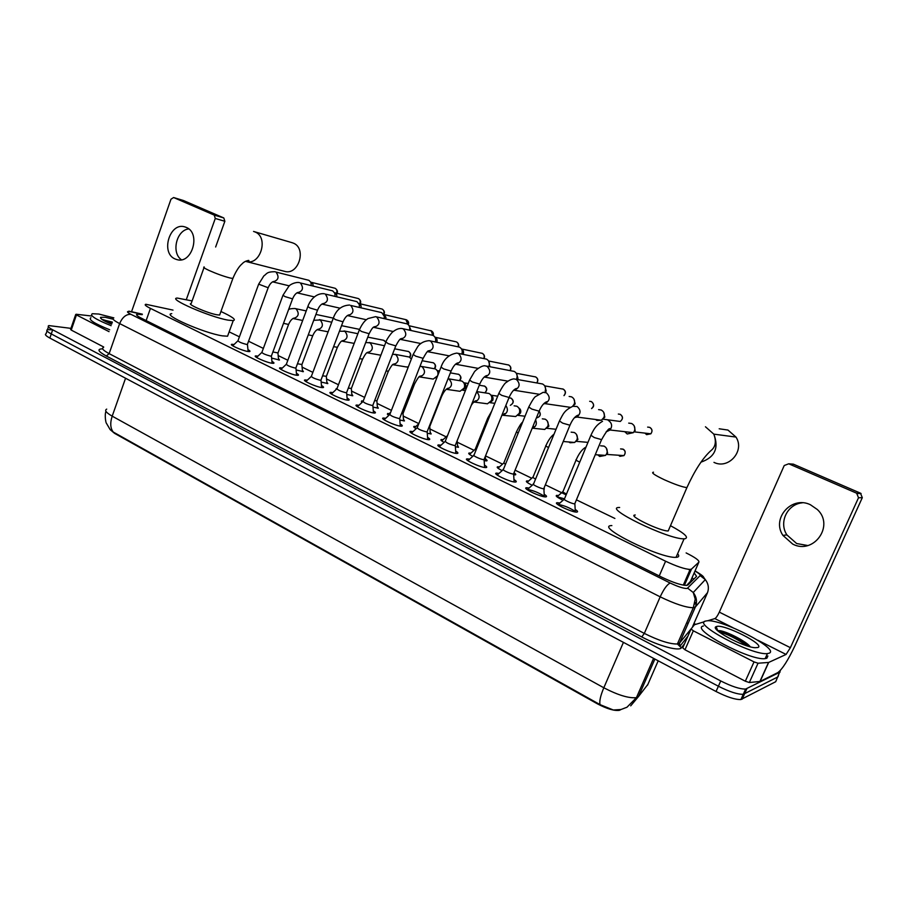 <?xml version="1.0" encoding="UTF-8"?>
<svg xmlns="http://www.w3.org/2000/svg" width="908" height="908" viewBox="0 0 908 908"><rect width="100%" height="100%" fill="white"/><g stroke="black" fill="none" stroke-linecap="round" stroke-linejoin="round"><path stroke-width="1.36" d="M563.005 500.229C557.206 497.436 555.117 495.802 556.752 495.348L558.465 495.518M532.213 485.258C527.105 482.738 525.335 481.285 526.901 480.899L528.581 481.058M544.198 487.675L544.278 489.196M502.124 470.628C497.732 468.392 496.279 467.109 497.743 466.78L499.4 466.939M514.144 472.909C515.892 474.089 516.232 474.748 515.154 474.884L513.667 474.759M472.773 456.338C469.073 454.375 467.904 453.262 469.266 453.001L470.9 453.149M485.496 458.994C487.21 460.14 487.551 460.787 486.495 460.912L484.168 460.628M444.114 442.378C441.084 440.698 440.187 439.744 441.436 439.529L443.059 439.665M457.507 445.408L458.517 447.269L455.373 446.793M416.148 428.724C413.764 427.327 413.129 426.544 414.241 426.363L415.841 426.499M430.165 432.129L431.175 433.945L427.259 433.264M388.828 415.376L387.659 413.492L389.237 413.628M403.458 419.156L404.457 420.926L399.804 420.029M362.167 402.312L361.656 400.916L363.211 401.03M377.331 406.466L378.33 408.191L372.984 407.09M351.793 394.072L352.792 395.752L346.777 394.435M326.823 381.95L327.822 383.573L321.148 382.052M302.387 370.078L303.386 371.667L296.099 369.942M278.472 358.478L279.471 360.022L271.606 358.093M575.173 509.388C577.692 511.022 578.237 511.93 576.807 512.089L576.739 512.101C571.881 512.521 551.803 502.771 557.376 502.714L559.895 503.032M544.187 494.247C546.65 495.836 547.183 496.71 545.81 496.88L545.617 496.892C540.612 497.175 521.226 487.812 526.606 487.744L529.092 488.039M513.962 479.481C516.368 481.024 516.902 481.876 515.562 482.046L515.256 482.057C510.126 482.205 491.387 473.227 496.574 473.125L499.025 473.42M484.463 465.078C486.824 466.564 487.358 467.404 486.064 467.575L485.632 467.586C480.377 467.609 462.251 458.971 467.268 458.869L469.674 459.142M455.668 451.015C457.984 452.456 458.517 453.274 457.257 453.444L456.701 453.455C451.355 453.353 433.808 445.068 438.643 444.931L441.016 445.204M427.555 437.293C429.825 438.689 430.358 439.483 429.144 439.654L428.462 439.654C423.037 439.449 406.024 431.47 410.688 431.334L413.038 431.584M400.11 423.888C402.335 425.239 402.857 426.011 401.688 426.192L400.882 426.181C395.377 425.875 378.886 418.191 383.369 418.032L385.696 418.282M373.29 410.791C375.469 412.107 375.991 412.856 374.868 413.038L373.937 413.015C368.364 412.618 352.361 405.218 356.685 405.047L358.978 405.286M347.083 397.999C349.217 399.27 349.739 400.008 348.661 400.178L347.605 400.144C341.964 399.668 326.437 392.528 330.603 392.347L332.861 392.574M321.466 385.491C323.566 386.729 324.088 387.444 323.032 387.614L321.875 387.58C316.177 387.012 301.081 380.123 305.099 379.93L307.335 380.157M296.417 373.267C298.471 374.471 299.004 375.163 297.994 375.333L296.7 375.276C290.969 374.641 276.293 367.99 280.152 367.797L282.377 368.001M271.923 361.316C273.944 362.485 274.466 363.155 273.501 363.325L272.094 363.257C266.328 362.542 252.038 356.118 255.761 355.913L257.951 356.118M247.975 349.625C249.95 350.76 250.472 351.407 249.541 351.589L248.02 351.498C242.22 350.715 228.317 344.495 231.892 344.291L234.06 344.495M173.008 310.105L145.836 304.271C144.202 304.657 145.734 306.03 150.433 308.391L665.598 561.223C676.608 566.41 684.78 569.146 690.137 569.441L691.51 569.055L698.865 562.166C699.478 560.542 695.233 557.467 686.13 552.927M110.14 429.609L114.51 433.309L597.407 703.836C606.907 708.83 614.217 711.009 619.324 710.351L620.368 709.886M686.652 585.422L690.511 581.279M614.886 518.457L576.421 499.854M566.127 494.871L545.367 484.827M531.748 478.244L515.074 470.174M502.544 464.113L485.519 455.884M474.021 450.323L457.28 442.219M446.157 436.839L429.938 428.985M418.838 423.616L403.209 416.057M391.427 410.359L377.081 403.424M364.641 397.398L351.532 391.064M338.457 384.731L326.551 378.976M312.863 372.359L302.103 367.15M287.836 360.249L278.177 355.573M263.365 348.411L248.554 341.238M239.417 336.823L229.145 331.851M336.153 389.498L336.981 388.613C337.39 389.895 340.386 391.269 345.971 392.744L346.697 392.347M106.713 409.122C104.307 410.337 106.134 412.675 112.195 416.159C109.993 422.924 110.333 428.224 113.228 432.038L600.063 704.642L613.309 709.999L621.015 709.511L626.985 707.219L636.429 697.65L638.506 696.538L647.881 684.405M778.451 675.665L777.884 676.914L743.277 694.302C737.671 694.472 729.374 691.783 718.387 686.232L51.268 333.94C47.193 331.726 45.922 330.308 47.466 329.683L51.87 329.763M780.415 670.354L775.704 681.715L740.917 699.535C735.298 699.739 727.002 697.06 716.037 691.499L49.861 338.071C45.786 335.846 44.526 334.416 46.07 333.769L47.034 330.943M142.181 314.667L137.233 314.157C135.576 314.599 137.085 316.007 141.739 318.39L661.977 577.284C672.964 582.516 681.159 585.229 686.562 585.422L687.98 584.979L696.572 576.387L694.166 572.937M780.063 672.113L745.638 689.058C740.043 689.195 731.746 686.493 720.748 680.955L52.675 329.808C48.601 327.595 47.318 326.188 48.862 325.586L70.949 328.367M693.962 623.49L695.653 624.341M777.884 676.914L743.277 694.302C737.671 694.472 729.374 691.783 718.387 686.232L51.268 333.94C47.193 331.726 45.922 330.308 47.466 329.683L48.442 326.835M690.806 570.678L688.548 569.361M692.078 577.704L693.757 579.191M111.117 325.688C95.68 319.446 89.404 315.451 92.321 313.714L98.836 314.043L113.795 317.879M109.698 329.763C94.262 323.509 88.008 319.491 90.936 317.709M111.627 324.224C103.637 320.887 99.948 318.583 100.584 317.312L105.26 317.289L113.125 319.196M112.365 322.113L102.275 319.616M112.229 322.499L102.956 319.639M111.956 323.282L104.42 320.899M181.43 259.767C171.079 252.81 176.436 230.099 188.751 228.918M186.299 227.42L185.039 226.955C169.864 221.597 160.217 253.026 175.131 258.984L177.162 259.688C192.19 264.08 201.043 233.004 186.299 227.42M103.319 320.274L112.183 322.612M109.039 331.636L76.442 314.94L71.244 330.081L70.597 329.388L75.727 314.463M103.694 346.992L71.244 330.081M183.178 200.441L173.598 197.535L170.976 199.227L131.547 311.705M223.811 217.954L224.855 221.28L215.275 218.465L214.231 215.105L223.811 217.954L183.529 200.543M215.639 246.999L224.855 221.28M214.231 215.105L173.712 197.569M215.275 218.465L186.39 299.39M91.526 316.007L76.181 314.259L76.442 314.94M769.144 653.192L767.43 653.578C752.357 655.814 691.465 623.433 705.641 621.061L706.81 620.845C720.589 618.405 780.494 649.175 769.144 653.192M767.884 655.985L766.874 658.232L765.149 658.629C750.031 660.99 689.24 628.495 703.462 625.998M716.469 626.543C723.381 623.478 765.921 644.873 757.874 647.495L755.184 647.71C743.153 647.222 709.103 628.688 716.196 626.656L716.469 626.543M750.292 646.802C746.16 641.161 727.002 631.707 720.123 630.708L717.57 630.64M715.561 627.337L716.571 627.61M749.668 646.644C742.358 640.106 725.481 631.889 719.125 630.776L717.695 630.754M747.068 645.872C736.604 638.642 727.229 633.943 718.932 631.798M253.559 231.438L254.955 231.926C269.143 237.181 260.346 266.089 246.023 261.481L284.579 271.333C298.516 275.816 307.04 248.19 293.239 243.094L291.706 242.572M203.994 267.678L191.157 303.567C185.868 303.715 207.535 313.181 216.887 314.781L219.634 315.053L219.963 314.134M220.916 311.501C232.403 316.801 236.511 319.843 233.231 320.626L228.044 320.127C209.827 317.074 166.8 298.312 177.287 298.062L192.099 300.923M228.283 334.235L227.556 336.221L222.335 335.846C204.028 333.145 161.147 314.259 171.748 313.646M713.972 462.365C728.511 469.754 745.15 450.822 735.968 437.066L727.966 430.063L719.193 428.78M635.271 515.018C626.395 514.904 660.445 531.441 668.209 530.953L668.935 529.285M670.74 525.834C684.519 533.302 689.229 537.615 684.882 538.762L684.087 538.807C668.436 539.692 601.334 506.846 619.528 507.493L619.642 507.481M678.106 554.368C679.241 555.991 678.821 556.956 676.857 557.262L676.051 557.33C660.195 558.783 593.48 525.494 611.867 525.596M258.576 284.397L238.01 340.659C238.384 341.749 241.222 343.02 246.545 344.45L247.487 344.155M272.559 281.821L272.843 281.9C278.472 280.356 279.516 277.076 275.987 272.071L308.902 280.322L310.865 282.32L311.296 285.532M311.433 282.377L312.851 283.818L313.181 285.997M282.899 295.486L261.935 352.259C262.321 353.394 265.193 354.676 270.584 356.129L271.469 355.8M296.927 292.819L297.2 292.887C302.909 291.298 303.964 287.984 300.355 282.956L332.669 290.866L334.825 293.227L335.086 296.314M335.143 292.898L336.686 294.601L336.891 296.746M307.767 306.802L286.395 364.119C286.78 365.288 289.697 366.605 295.157 368.058L295.985 367.717M321.852 304.066L322.113 304.123C327.901 302.466 328.946 299.118 325.257 294.067L356.946 301.638L359.307 304.521L359.375 307.335M359.341 303.647L361.044 305.724L361.1 307.733M333.191 318.39L311.399 376.241C311.807 377.456 314.758 378.795 320.274 380.259L321.057 379.896M347.344 315.564L347.605 315.609C353.45 313.896 354.483 310.502 350.715 305.44L381.746 312.636L384.322 316.393L384.186 318.606M384.073 314.633L385.934 317.335L385.821 318.98M375.901 316.733L407.079 323.872C409.349 325.155 410.155 327.255 409.519 330.149M431.572 330.966L409.088 325.745L411.052 330.489M385.809 342.35L363.132 401.313C363.563 402.63 366.605 404.026 372.257 405.513L372.927 405.093M402.562 328.628L432.98 335.37C435.375 336.755 436.18 338.956 435.397 341.976M435.034 337.265L435.159 337.322C436.93 338.355 437.497 339.989 436.839 342.202L436.816 342.271M413.038 354.744L389.895 414.286C390.349 415.648 393.436 417.078 399.157 418.577L399.77 418.134M429.859 340.806L459.459 347.117C461.979 348.581 462.774 350.885 461.854 354.006L461.82 354.086M461.559 349.035C463.364 350.102 463.943 351.748 463.284 353.995L463.125 354.347M440.913 367.434L417.283 427.566C417.759 428.985 420.892 430.449 426.692 431.947L427.248 431.482M457.836 353.291L486.529 359.125C489.117 360.624 489.934 362.95 488.992 366.106L488.81 366.526M488.686 361.089L489.957 366.741M469.447 380.429L445.329 441.152C445.828 442.627 449.017 444.125 454.885 445.646L455.385 445.158M486.552 366.094L514.223 371.417C516.868 372.95 517.708 375.299 516.754 378.488L516.346 379.306M516.436 373.426L517.957 378.364L517.299 379.476M498.674 393.743L474.044 455.067C471.411 455.112 480.979 459.641 483.76 459.664L484.202 459.153M516.05 379.26L542.564 383.982C545.265 385.548 546.128 387.943 545.152 391.155M544.845 386.07L546.241 390.973L545.038 392.619M528.626 407.374L503.452 469.322C500.717 469.357 510.614 474.067 513.338 474.033L513.724 473.499M569.146 396.456L571.563 396.853C574.321 398.442 575.207 400.871 574.208 404.117L572.585 406.353M570.576 407.397L566.74 406.818M573.935 399.032L575.184 403.878L572.789 406.171M543.937 496.029C538.455 492.556 532.973 490.365 527.491 489.457L526.981 489.514M559.305 421.335L533.575 483.93C530.749 483.941 540.998 488.856 543.642 488.754L543.971 488.209M598.588 409.621L601.244 410.019C604.07 411.653 604.978 414.105 603.968 417.396L601.391 420.245L596.919 420.404L595.523 419.473M603.718 412.323L604.807 417.09L602.719 419.258M527.491 489.457L533.257 484.339M575.025 511.272C569.532 507.708 563.947 505.438 558.272 504.462L557.716 504.519M590.756 435.658L564.458 498.901C561.53 498.901 572.142 504.019 574.707 503.838L574.98 503.282M628.711 423.117L631.639 423.503C634.533 425.171 635.464 427.657 634.431 430.982L633.353 432.662L627.224 433.99L624.715 431.675M634.249 425.988L635.146 430.608L634.317 431.879L650.866 433.797L646.621 434.66L644.896 433.105M629.959 432.776L629.006 432.163M272.888 351.964L278.007 352.928M315.133 316.551L313.816 320.059M297.461 363.767L301.933 364.494M322.59 375.833L326.392 376.298M348.297 388.159L351.396 388.386M369.227 342.498L384.504 345.755M374.607 400.734L376.956 400.723M408.305 366.934L406.035 366.9M395.003 354.324L409.304 357.037L411.369 359.035M401.54 413.594L403.107 413.356M421.38 366.423L435.284 368.909C437.747 370.396 438.53 372.677 437.633 375.764L433.229 379.067L431.868 378.852M436.793 377.91L435.988 378.034L436.703 378.148M439.506 371.009L437.202 370.623L439.018 372.269M403.027 413.764L403.583 420.881M429.144 426.681L429.847 426.272M448.393 378.806L461.832 381.054C464.363 382.563 465.168 384.879 464.238 388L460.004 391.303L458.222 391.042M463.806 382.801L463.92 382.847C465.747 383.936 466.326 385.605 465.656 387.841L462.66 390.213M476.734 391.598L488.992 393.482C491.58 395.025 492.397 397.364 491.455 400.519L487.483 403.799L485.122 403.493M491.012 395.241C492.862 396.353 493.441 398.044 492.772 400.303L489.945 402.653M487.517 418.667L475.315 449.051L476.008 450.186M514.132 405.831L516.765 406.182C519.421 407.76 520.261 410.132 519.297 413.31L515.699 416.534L502.045 415.206M518.843 407.987C520.625 409.156 521.181 410.847 520.5 413.038L517.889 415.365L525.028 416.227M516.334 432.151L503.872 462.819L505.416 464.476M542.326 418.838L545.197 419.19C547.899 420.79 548.761 423.196 547.785 426.408L544.743 429.461L540.464 429.019M547.32 421.04L548.875 426.079L546.503 428.326M545.833 445.941L533.121 476.916C532.281 477.086 533.098 477.801 535.572 479.072M571.143 432.163L574.287 432.492C577.057 434.126 577.942 436.566 576.943 439.824L574.685 442.468L570.042 442.741L568.851 441.98M576.489 434.421L577.908 439.415L575.82 441.56M564.492 498.821L556.888 496.767M576.058 460.072L563.074 491.353C562.166 491.591 563.301 492.476 566.49 494.009M600.619 445.817L604.058 446.112C606.896 447.78 607.804 450.255 606.794 453.546L605.557 455.385L599.723 456.463L597.748 454.874M606.362 448.143L607.622 453.069L606.703 454.431L623.978 455.6L619.937 456.315L618.564 455.237M807.734 545.526L796.634 543.529L786.895 534.903C778.587 522.372 787.281 504.156 802.32 502.816M810.413 504.746C791.64 495.428 771.312 518.389 782.912 535.391L792.752 544.119C813.625 555.083 834.849 525.641 817.359 509.536L810.413 504.746M716.491 629.516L717.377 629.721M754.026 661.898L758.044 663.226L768.69 662.431L760.098 681.443L749.338 682.532L745.32 681.216L754.026 661.898L693.326 630.81L684.972 649.776L682.748 647.869L691.033 629.028M745.32 681.216L684.972 649.776M760.098 681.443L777.827 672.59C782.378 669.196 788.099 660.207 795.011 645.622L862.305 497.675L858.514 497.766L790.391 647.676L786.078 654.441L768.69 662.431M858.514 497.766L856.653 493.203L860.466 493.169L793.331 464.147L788.723 463.795L784.228 465.52L719.318 612.14C717.615 615.749 716.128 617.905 714.857 618.598L707.502 620.8M860.466 493.169L862.305 497.675M856.653 493.203L788.723 463.795M704.495 621.696L694.45 624.738L691.067 628.949L693.326 630.81M695.471 602.469L694.79 604.024M597.407 703.836L597.668 703.246M692.225 580.734L691.215 579.667M146.131 320.581L150.433 308.391M690.284 581.801L698.865 562.166M684.416 585.308L691.51 569.055M659.242 575.922L665.598 561.223M600.063 704.642C599.201 701.441 600.449 695.812 603.82 687.776C618.008 695.153 628.881 698.445 636.429 697.65L653.578 658.368M645.702 680.069L644.589 678.957M630.697 705.856L638.506 696.538L654.884 659.06M125.565 378.239L112.195 416.159L603.82 687.776L623.433 642.365M716.037 691.499L720.748 680.955M742.142 699.183L746.864 688.729M49.861 338.071L52.675 329.808M647.518 685.234L658.198 660.82M142.284 314.35L130.4 311.682C126.371 311.115 126.53 311.989 130.877 314.304L670.229 583.05C678.185 586.829 683.849 588.634 687.186 588.463L700.136 575.604C700.613 574.821 698.899 573.3 694.983 571.053M707.514 592.663L695.358 607.009L693.303 607.736C685.949 607.588 674.905 603.956 660.184 596.84L119.652 323.589C113.568 320.433 111.639 318.526 113.84 317.868M684.564 643.749L681.409 647.779C679.286 651.513 658.618 645.928 641.763 636.939L106.315 356.015L109.142 353.632L119.652 323.589C122.364 317.244 126.11 314.157 130.877 314.304M670.229 583.05C667.21 584.355 663.861 588.952 660.184 596.84L644.317 633.409C658.89 640.651 669.922 644.181 677.391 643.988L679.513 643.08L695.358 607.009C697.355 601.913 696.652 597.078 693.247 592.504L687.731 588.214M106.315 356.015C97.962 351.373 96.736 348.978 102.638 348.831M103.523 347.492C101.253 348.343 103.126 350.386 109.142 353.632L644.317 633.409L641.763 636.939M681.409 647.779L677.391 643.988L693.303 607.736L695.222 599.132L693.247 592.504L705.323 579.61C708.524 583.878 709.182 588.407 707.298 593.185L692.645 626.497M687.855 636.247L679.82 646.394L679.513 643.08L692.248 627.485M695.074 570.848C705.811 577.477 702.213 576.001 705.323 579.61L700.136 575.604M131.796 311.966L128.902 311.138M696.016 597.952L695.176 598.894M687.424 623.24L686.868 622.411M103.035 320.104L112.217 322.533M716.287 629.267L717.297 629.494M204.243 266.975C202.745 267.088 204.345 268.246 209.033 270.448C216.683 273.83 223.731 276.35 230.178 278.018L232.879 278.45L233.14 277.734M219.634 315.053L232.879 278.45C237.51 267.349 241.505 264.421 242.141 263.797C243.719 262.037 245.909 260.902 248.713 260.392C249.473 261.277 248.576 261.629 246.023 261.481L245.466 261.311M653.51 472.194C650.809 472.512 654.407 475.02 664.315 479.742C674.61 484.327 682.135 486.96 686.891 487.641L687.458 486.348M705.448 426.771L713.813 434.137C719.125 448.007 714.846 457.348 700.976 462.149M335.461 288.438L335.2 288.335C336.891 289.391 337.333 291.014 336.505 293.193M336.925 293.295C337.969 291.695 337.424 290.049 335.29 288.358L335.2 288.335M275.181 271.753C266.282 271.617 266.884 273.989 263.842 275.907L258.666 284.159L268.178 287.745M358.717 298.721L358.456 298.619C360.249 299.754 360.658 301.445 359.704 303.692M360.079 303.783C361.248 302.046 360.737 300.332 358.546 298.641L358.456 298.619M299.481 282.615C295.951 281.775 290.106 284.34 288.812 286.304L282.99 295.225L285.033 296.61L292.569 298.857M382.631 309.356L382.2 309.106C383.993 310.23 384.436 311.921 383.516 314.168M383.709 314.486C385.037 312.681 384.561 310.888 382.279 309.129L382.2 309.106M324.304 293.715C316.256 292.887 310.139 299.958 307.857 306.541L309.991 307.982L317.505 310.207M406.841 320.047L405.876 319.65L408.01 324.451M408.271 324.689C409.111 322.805 408.521 321.194 406.512 319.843L406.432 319.82M349.671 305.054C341.76 305.372 336.312 309.719 333.293 318.106L335.517 319.616L343.008 321.829M373.426 327.311L373.687 327.368C379.589 325.552 380.611 322.124 376.763 317.074L375.606 316.665L368.001 318.56C366.401 319.65 363.223 321.421 359.307 329.945L361.634 331.522L369.091 333.713M431.186 330.762L432.844 335.313M456.826 342.123L456.463 341.941C458.222 342.963 458.756 344.575 458.086 346.743M458.347 346.799C459.119 344.824 458.517 343.213 456.531 341.953L456.463 341.941M400.133 339.342L400.405 339.388C406.341 337.47 407.34 333.996 403.402 328.968L402.108 328.526C399.384 328.174 396.524 329.105 393.55 331.329C392.086 331.636 386.206 339.853 385.923 342.044L388.352 343.701L395.786 345.869M461.514 348.967L482.284 353.348C484.18 354.506 484.69 356.22 483.816 358.501M427.464 351.646L427.793 351.691C433.718 349.637 434.682 346.118 430.664 341.136L429.189 340.67C424.115 341.067 420.313 343.042 417.759 346.572L413.163 354.438L415.705 356.163L423.105 358.32M488.618 360.987L508.662 365.016C510.727 366.321 511.193 368.16 510.046 370.555M455.441 364.244L455.884 364.278C461.752 362.054 462.66 358.49 458.574 353.598L456.849 353.087C449.108 354.358 443.83 359.035 441.038 367.116L443.706 368.932L451.083 371.054M516.346 373.279L535.629 376.934C537.899 378.443 538.274 380.452 536.764 382.938M484.112 377.126L484.724 377.149C490.479 374.698 491.285 371.1 487.142 366.355L485.099 365.822C482.023 365.152 475.406 370.124 474.282 372.042L469.584 380.089L472.376 381.996L479.73 384.107M544.732 385.877L563.198 389.123C565.695 390.905 565.956 393.062 563.959 395.604M513.485 390.326L514.427 390.292C519.909 387.546 520.568 383.925 516.402 379.43L513.894 378.874C511.363 379.215 508.923 380.339 506.573 382.257C505.064 382.688 502.476 386.399 498.821 393.391L501.749 395.377L509.07 397.477M589.667 401.302L591.38 401.586C594.173 403.765 594.229 406.092 591.551 408.577C594.354 406.614 594.309 404.287 591.449 401.597L591.38 401.586M543.586 403.844L545.095 403.663C550.078 400.53 550.509 396.921 546.378 392.812L543.166 392.313L535.834 396.399C534.687 396.694 532.338 400.235 528.762 407.011L531.85 409.099L539.136 411.176M618.053 421.176L616.248 420.937M618.337 414.048L620.221 414.32C623.115 416.624 623.126 419.008 620.266 421.471L602.901 419.167M574.458 417.691L576.932 417.056C580.984 413.515 581.041 410.007 577.102 406.523L572.766 406.285C564.39 410.529 563.448 413.299 559.464 420.971L562.699 423.162L569.963 425.228M647.642 427.101L649.708 427.362C652.25 429.064 652.636 431.209 650.866 433.797C652.682 431.141 652.319 429.007 649.776 427.373L649.708 427.362M602.549 421.255C596.726 424.853 594.411 427.77 590.915 435.272L594.331 437.577L601.561 439.62M608.269 420.427L608.587 420.586C612.026 423.162 612.514 426.306 610.04 430.006L606.113 431.879M283.5 323.327L288.574 324.451M288.562 309.673C289.198 308.924 291.343 308.538 295.009 308.516L296.133 308.913C299.606 313.623 298.675 316.847 293.341 318.583L292.932 318.492M308.277 334.87L312.715 335.744M313.737 320.286L320.24 319.979C323.781 324.689 322.873 327.947 317.482 329.752L317.062 329.672M367.785 337.129L383.482 340.239L385.764 342.055M333.611 346.663L337.379 347.287M339.456 331.227L344.87 331.284C348.49 335.983 347.594 339.274 342.18 341.17L341.726 341.09M394.651 348.808L408.555 351.521C410.586 352.917 410.927 354.801 409.587 357.173M359.545 358.717L362.598 359.08M365.731 342.509L370.044 342.838C373.733 347.514 372.87 350.84 367.434 352.826L366.946 352.769M422.175 360.726L433.377 362.814C435.488 364.278 435.806 366.219 434.364 368.614M386.07 371.031L388.386 371.145M392.585 354.165L395.786 354.653C399.543 359.284 398.703 362.644 393.277 364.755L392.733 364.698M450.368 372.859L458.722 374.357C461.026 376.06 461.253 378.137 459.391 380.577M413.242 383.607L414.763 383.494M420.029 366.208L422.106 366.73C425.92 371.293 425.137 374.686 419.757 376.945L419.121 376.899M479.276 385.23L484.622 386.138C487.153 388.181 487.221 390.406 484.815 392.801M441.072 396.433L441.742 396.115M448.064 378.704L449.029 379.09C452.899 383.528 452.184 386.967 446.895 389.396L446.123 389.384M538.819 394.197L514.427 390.292L516.414 388.465C513.826 389.237 511.329 392.358 508.934 397.829L511.079 398.181C513.939 400.848 513.69 403.22 510.341 405.32C513.883 403.175 514.155 400.803 511.193 398.203L511.079 398.181M511.465 398.385L510.409 397.965M460.617 402.675L459.459 405.592M476.666 391.791C480.457 396.092 479.821 399.531 474.748 402.119L473.749 402.142M491.716 411.086L487.664 418.282L488.413 419.303M505.847 405.479C508.514 409.667 507.685 412.868 503.373 415.081L504.746 413.526L501.84 415.41M539.341 411.426C540.873 414.286 540.203 416.386 537.343 417.714L536.514 417.612M522.656 422.061C521.158 423.196 519.104 426.431 516.493 431.743L518.105 433.264M535.595 419.859C537.127 423.559 536.208 426.351 532.837 428.236L532.088 428.462M554.039 434.149C550.929 436.532 548.25 440.323 546.003 445.533C545.186 445.624 546.037 446.293 548.546 447.531M565.854 435.17L563.244 441.504L574.685 442.468M623.263 449.256L620.584 448.915L622.967 449.108C625.51 450.879 625.85 453.047 623.978 455.6C625.839 452.706 625.533 450.538 623.058 449.131L622.967 449.108M621.254 455.419L619.937 456.315M586.012 447.065C582.357 449.017 579.1 453.206 576.24 459.641C575.366 459.777 576.444 460.572 579.474 462.013L579.747 462.138M790.391 647.676L719.318 612.14M786.078 654.441L757.715 640.174M733.062 627.769L714.857 618.598M759.894 681.488L768.497 662.477M758.044 663.226L749.338 682.532M692.316 580.643L691.34 579.406M683.293 585.127L690.137 569.441M231.846 344.291L231.642 344.972M255.761 355.913L255.488 356.628M280.152 367.797L279.88 368.546M305.099 379.93L304.804 380.713M330.603 392.347L330.285 393.164M356.685 405.047L356.356 405.899M383.369 418.032L383.028 418.917M410.688 431.334L410.325 432.242M438.643 444.931L438.269 445.885M467.268 458.869L466.871 459.845M496.574 473.125L496.165 474.146M526.606 487.744L526.175 488.788M557.376 502.714L556.933 503.792M336.232 388.601L335.971 389.305M361.656 400.916L361.373 401.642M387.659 413.492L387.364 414.252M414.241 426.363L413.935 427.157M441.436 439.529L441.106 440.346M497.743 466.78L497.391 467.654M526.901 480.899L526.526 481.796M556.752 495.348L556.366 496.267M110.174 429.643L106.213 422.901C106.02 423.117 104.375 415.546 105.941 411.324M740.917 699.535L745.638 689.058M136.836 315.269L137.233 314.157M142.352 314.168L130.661 311.512M101.424 318.992L100.584 317.312M183.416 200.498L173.598 197.535M767.43 653.578L765.149 658.629M717.717 630.595L716.196 626.656M720.123 630.708L719.125 630.776M233.231 320.626L227.556 336.221M254.161 231.631L292.467 242.799M668.209 530.953L686.891 487.641C694.484 470.957 702.236 458.858 710.135 451.344C711.804 449.778 718.228 445.896 713.813 434.137L735.968 437.066M684.087 538.807L676.051 557.33M237.817 340.92L232.72 345.778M289.312 285.861L272.843 281.9L273.819 281.435C271.537 281.991 269.631 284.181 268.087 287.984L247.351 344.507M247.43 344.495L248.168 351.521M312.851 283.818L310.865 282.32M334.802 288.199L311.035 282.24M261.731 352.542L256.589 357.411M314.406 296.916L297.2 292.887L298.335 292.342C296.065 292.875 294.113 295.134 292.478 299.107L271.333 356.174M271.413 356.163L272.128 363.257M336.686 294.601L334.825 293.227M358.013 298.471L334.689 292.751M286.179 364.403L280.992 369.318M340.08 308.209L322.113 304.123L323.407 303.476C321.114 304.032 319.117 306.371 317.403 310.479L295.838 368.103M295.929 368.092L296.61 375.265M361.044 305.724L359.307 304.521M381.701 308.947L358.898 303.499M311.172 376.548L305.939 381.474M366.367 319.741L347.605 315.609L349.058 314.849C346.811 315.36 344.756 317.777 342.895 322.102L320.899 380.293M320.989 380.282L321.648 387.546M385.934 317.335L384.322 316.393M405.876 319.65L383.721 314.497M430.551 330.569L431.266 330.784C433.218 332.09 433.842 333.633 433.127 335.438M336.732 388.953L331.443 393.913M336.981 388.635L359.205 330.228M393.289 331.522L373.687 327.368L375.31 326.471C373.983 327.391 373.483 325.121 368.977 333.996L346.538 392.767M346.629 392.755L347.265 400.11M362.882 401.642L357.536 406.625M420.881 343.553L400.405 339.388L402.187 338.332C400.871 339.422 400.769 336.391 395.672 346.175L372.757 405.524M372.859 405.513L373.472 412.958M455.737 341.726L435.011 337.231M481.739 353.167L482.352 353.371C484.452 354.733 485.008 356.458 484.032 358.546M389.634 414.638L384.232 419.644M449.165 355.845L427.793 351.691L429.7 350.465C428.258 351.85 428.826 347.764 422.992 358.626L399.599 418.588M399.69 418.577L400.28 426.102M508.105 364.823L508.741 365.027C510.943 366.423 511.431 368.273 510.228 370.589M417.01 427.918L411.551 432.957M478.198 368.387L455.873 364.278L457.893 362.859C455.476 363.506 453.16 366.344 450.947 371.383L427.066 431.958M427.169 431.947L427.725 439.574M535.039 376.741L535.697 376.956C538.047 378.398 538.444 380.407 536.889 382.96M445.045 441.526L439.506 446.577M508.06 381.178L484.724 377.149L486.79 375.526C484.282 376.241 481.887 379.215 479.594 384.447L455.192 445.646M455.294 445.635L455.839 453.353M562.563 388.919L563.266 389.135C565.866 390.917 566.127 393.073 564.05 395.616M473.738 455.453L468.142 460.538M484.1 459.652L484.622 467.472M483.998 459.664L508.934 397.829M503.134 469.72L497.459 474.827M570.599 407.374L545.095 403.663C546.968 402.528 547.535 401.858 546.809 401.665C543.824 402.857 541.213 406.137 538.989 411.54L513.508 474.021M513.622 474.01L514.11 481.944M601.391 420.245L576.932 417.056L578.021 415.149C574.991 416.307 572.256 419.791 569.804 425.591L543.744 488.742M543.869 488.731L544.335 496.778M620.266 421.471C623.194 418.917 623.194 416.534 620.278 414.343M633.353 432.662L610.04 430.006L610.153 428.848C609.211 427.577 606.294 431.3 601.402 440.005L574.753 503.838M564.118 499.309L558.272 504.462M574.866 503.826L575.32 511.976M277.871 353.269L288.472 324.735C290.106 320.808 292.036 318.572 294.271 318.05L293.341 318.583L302.67 320.467M277.95 353.257L278.62 359.999M295.304 308.584L306.223 310.933M333.191 318.106L315.927 314.429M301.808 364.846L312.602 336.039C314.327 331.965 316.302 329.661 318.538 329.127L317.482 329.752L328.129 331.829M301.887 364.834L302.534 371.656M319.412 319.639L331.749 322.204M359.534 329.366L341.556 325.666M383.744 340.284L385.968 341.93M326.256 376.672L337.265 347.594C341.34 339.444 342.055 341.238 343.337 340.443L342.18 341.17L354.188 343.406M326.335 376.661L326.971 383.551M344.041 330.943L357.877 333.713M408.01 351.339L408.679 351.555C410.984 353.348 411.358 355.266 409.792 357.298M351.248 388.772L362.474 359.409C366.946 350.647 367.365 352.928 368.716 351.998L367.434 352.826L380.861 355.221M351.339 388.749L351.941 395.729M432.81 362.621L433.491 362.848C435.863 364.698 436.226 366.639 434.58 368.671M363.257 400.995L361.986 402.176M376.809 401.132L388.261 371.486C393.3 361.849 393.346 364.891 394.662 363.79L393.277 364.755L407.09 367.082M376.888 401.12L377.478 408.169M458.12 374.153L458.835 374.38C461.366 376.4 461.604 378.477 459.561 380.611M390.678 412.289L387.966 414.797M402.936 413.776L414.627 383.846C420.222 373.37 419.848 377.104 421.221 375.833L419.757 376.945L433.229 379.067M483.987 385.934L484.736 386.161C487.392 387.898 487.46 390.111 484.929 392.824M418.758 423.809L414.536 427.691M429.677 426.703L441.594 396.478C443.83 391.484 446.1 388.703 448.404 388.136L446.895 389.396L460.004 391.303M465.395 390.633L462.637 390.224M429.768 426.692L430.301 433.922M468.244 383.471L463.784 382.767M447.145 435.942L441.719 440.879M471.275 405.309C473.204 402.369 474.85 400.837 476.235 400.7L474.748 402.119L487.483 403.799M494.826 403.334L489.934 402.675M457.178 440.664L457.643 447.247M497.697 396.183L490.978 395.196M475.043 449.403L469.549 454.363M485.315 456.384L485.621 460.878M537.343 417.714C540.487 416.375 541.1 414.184 539.159 411.131M503.588 463.182L498.027 468.176M532.644 427.101L533.961 426.624L532.837 428.236L544.743 429.461M556.048 429.268L546.639 428.281M514.11 472.535L514.257 474.85M532.826 477.29L527.185 482.296M587.964 442.366L576.24 441.345M563.244 441.504L563.868 439.971M595.262 454.704L605.557 455.385M562.767 491.727L557.047 496.767M786.895 534.903L782.912 535.391M768.52 662.465L759.917 681.488M857.265 493.532L861.079 493.498"/></g></svg>
